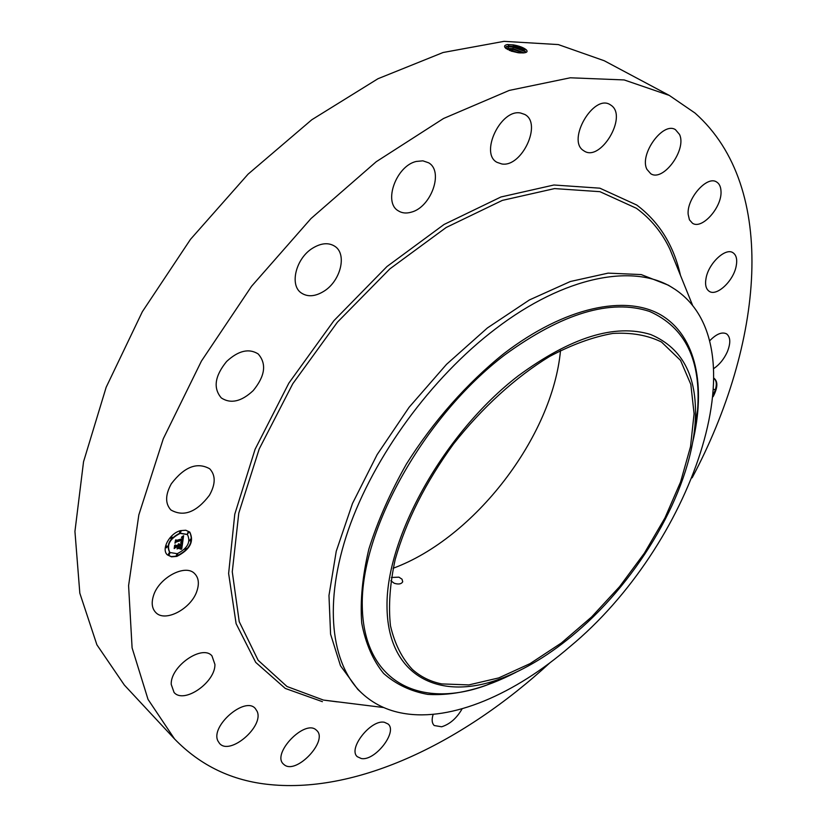 <?xml version="1.0" encoding="UTF-8"?>
<svg xmlns="http://www.w3.org/2000/svg" width="827" height="827" viewBox="0 0 827 827"><rect width="100%" height="100%" fill="white"/><g stroke="black" fill="none" stroke-linecap="round" stroke-linejoin="round"><path stroke-width="1.24" d="M549.996 662.727C464.267 741.664 358.98 793.517 269.922 784.585C232.294 780.926 200.516 765.73 174.569 738.987L148.023 699.373L132.093 647.861L128.588 585.64L138.833 514.89L163.301 438.734L201.437 361.068L251.573 286.256L310.983 218.566L376.223 161.73L443.53 118.499L509.267 90.412L570.289 77.79L624.178 79.94L669.281 95.405L695.011 113.041C779.416 187.853 762.814 344.942 692.137 477.82M174.569 738.987L124.339 685.045L96.904 644.812L79.826 593.176L74.937 531.43L83.537 461.766L106.166 387.253L142.347 311.707L190.51 239.313L248.09 174.146L311.789 119.76L377.97 78.73L443.086 52.504L504.015 41.35L558.297 44.575L604.237 60.743L669.281 95.405M560.51 350.514C552.529 436.78 474.44 538.367 393.114 568.273M523.243 52.918L518.725 52.814L505.824 48.359C503.777 46.477 504.274 45.216 507.323 44.575L513.267 44.865C519.408 45.981 523.791 47.666 526.406 49.92C527.895 51.667 526.84 52.659 523.253 52.918M714.073 378.301C718.063 381.609 717.753 387.729 713.143 396.66M171.334 483.754C184.338 466.779 197.126 461.797 209.707 468.785C215.754 475.298 215.661 484.136 209.417 495.301C196.454 512.285 183.615 517.175 170.889 509.97C165.08 503.56 165.224 494.825 171.334 483.754M253.248 390.561C241.474 401.602 230.826 404.072 221.336 397.963C212.994 388.204 214.762 376.047 226.608 361.482C238.362 350.617 248.886 348.105 258.189 353.946C266.78 363.766 265.136 375.975 253.248 390.561M323.977 291.207C315.221 296.614 307.644 297.182 301.235 292.923C289.254 285.046 295.963 258.148 312.751 248.1C321.331 242.942 328.722 242.363 334.935 246.363C347.299 254.282 340.548 281.066 323.977 291.207M411.257 212.177C406.243 213.624 401.901 213.159 398.221 210.782C383.108 202.367 396.174 165.927 416.229 161.451L422.886 160.831L428.603 162.785C444.016 171.282 431.125 207.298 411.257 212.177M501.855 163.973L497.058 162.361C479.505 153.553 500.686 108.688 520.607 113.02L524.752 114.446C542.491 123.326 521.806 167.561 501.855 163.973M583.355 150.483C566.722 140.125 593.538 93.875 610.088 104.626L611.463 105.546C627.538 116.969 600.474 161.968 584.234 151.052L583.355 150.483M646.952 169.37C638.982 154.721 662.954 121.28 675.452 129.663L679.525 134.45C686.968 149.666 663.099 182.178 650.735 173.711L646.952 169.37M688.167 214.379C686.617 198.645 707.023 175.355 716.533 181.94C719.314 183.594 720.803 186.695 720.999 191.233C722.178 207.163 701.999 229.885 692.499 223.249L689.439 219.827L688.167 214.379M706.124 277.82C708.842 263.089 725.579 247.48 732.939 252.7C736.443 255.067 737.498 259.688 736.092 266.563C733.187 281.273 716.637 296.624 709.246 291.331C705.876 289.026 704.831 284.519 706.124 277.82M709.649 340.827C716.347 333.953 721.981 331.627 726.571 333.86C730.603 337.096 730.82 343.153 727.233 352.023C723.925 359.187 719.449 364.676 713.815 368.511M462.159 708.77C456.731 718.208 449.888 724.204 441.639 726.788L434.216 725.527C431.89 723.212 431.539 719.48 433.183 714.342M384.483 722.312L388.111 724.018C397.921 731.802 375.013 761.295 361.306 758.535L357.326 756.705C347.516 748.848 371.096 718.994 384.483 722.312M316.131 729.931L316.669 730.417C328.608 740.589 296.355 774.92 284.271 764.789L283.413 764.055C271.494 753.655 304.718 719.139 316.131 729.931M257.114 711.323C264.32 726.323 229.916 755.93 219.537 743.421L217.935 740.982C210.161 726.178 245.04 696.045 255.295 708.491L257.114 711.323M214.927 664.412C215.433 682.389 183.883 704.284 174.052 692.437L171.22 684.363C170.352 666.293 202.305 644.181 211.95 655.863L214.927 664.412M197.126 590.385C191.895 608.496 164.976 623.01 155.631 612.362C152.044 608.496 151.279 603.09 153.346 596.143C158.464 577.815 185.558 563.383 194.738 573.731C198.542 577.691 199.338 583.252 197.126 590.385M180.575 530.634L185.806 530.241L189.796 532.123C194.262 541.571 189.941 549.666 176.854 556.395L171.489 556.84L167.405 554.886C160.862 549.417 169.618 533.229 180.575 530.634M441.721 683.919C430.402 681.613 420.623 676.786 412.373 669.425C401.943 658.302 394.634 643.747 390.468 625.76C388.328 606.026 389.899 583.934 395.192 559.497C406.191 520.855 425.605 482.379 453.454 444.058C482.172 407.587 515.738 377.122 549.542 356.489C571.87 344.621 592.959 336.94 612.807 333.436C631.497 332.361 647.727 335.224 661.497 342.027L680.528 360.386L690.834 384.421L694.08 413.707L690.514 446.704L680.6 481.914L664.97 517.867L644.357 553.201L619.599 586.643L591.615 616.952L561.388 642.982L530.035 663.636L498.753 677.913L468.847 684.911L441.721 683.919M390.83 580.761L394.231 583.252C398.5 584.596 401.333 584.11 402.708 581.794L402.046 579.22L398.914 577.153L391.357 577.484M507.323 44.575L513.174 44.937L526.551 50.075M526.013 52.421C524.287 49.796 520.059 47.821 513.36 46.477L508.884 46.116L505.617 47.222L506.269 48.71M713.339 394.489L715.117 390.416C716.988 384.731 716.637 380.782 714.063 378.559M167.281 554.762L171.334 556.602L176.585 556.137C189.559 549.531 193.921 541.478 189.662 531.999M576.45 632.179C639.571 578.414 689.625 492.551 695.031 424.385C698.401 378.425 683.629 348.477 650.715 334.532C614.885 323.481 570.692 337.271 518.147 375.913C444.326 432.748 386.271 536.744 387.005 605.974C387.201 675.659 438.382 701.42 499.105 679.277C525.135 669.756 550.916 654.054 576.45 632.179M525.993 52.432L525.238 51.357L513.35 46.529L508.874 46.167L505.566 47.387M506.072 46.757L512.73 47.015L525.631 51.812M357.719 689.294L340.497 665.776L330.583 634.195L328.97 595.512L336.248 551.247L352.498 503.447L377.153 454.581L409.076 407.318L446.539 364.325L487.423 327.926L529.435 299.932L570.341 281.511L608.134 273.127L641.204 274.574L668.35 285.181L675.152 289.429C762.225 348.105 690.493 547.102 569.917 646.673C514.963 694.142 451.728 721.764 403.39 713.36C387.253 710.589 373.411 703.87 361.875 693.202L357.719 689.294M187.326 534.438L179.914 533.146C169.566 538.377 166.113 544.755 169.566 552.25L169.69 552.374M191.047 539.421L190.396 539.173L189.765 540.734M177.567 554.255L176.895 554.018L176.265 555.568M186.406 548.497L185.744 548.26L185.114 549.81M167.271 546.192L166.589 545.944L165.948 547.515M169.628 553.335L168.956 553.087L168.315 554.648M180.896 531.223L180.224 530.975L179.593 532.557M188.804 532.257L188.142 532.019L187.512 533.58M171.944 537.002L171.272 536.754L170.631 538.336M524.132 52.845L512.916 48.566L506.134 48.576M361.875 693.202C330.862 664.184 323.171 603.069 348.363 529.869C373.618 456.773 431.343 377.691 495.228 329.105C564.882 275.66 634.588 263.1 673.209 288.189M177.236 553.687L169.824 552.498C166.372 545.003 169.824 538.635 180.172 533.394L187.46 534.562C190.965 542.016 187.564 548.394 177.236 553.687M190.427 540.982L189.869 540.889L191.213 539.514L190.427 540.982M176.937 555.816L176.368 555.723L177.722 554.348L176.937 555.816M185.775 550.048L185.217 549.965L186.561 548.59L185.775 550.048M166.63 547.763L166.051 547.67L167.426 546.285L166.63 547.763M168.997 554.896L168.419 554.803L169.783 553.428L168.997 554.896M180.493 531.223L181.051 531.316L180.265 532.805L179.697 532.712L180.493 531.223M188.401 532.257L188.959 532.35L187.615 533.735L188.401 532.257M171.53 537.002L172.099 537.095L171.303 538.584L170.734 538.48L171.53 537.002M524.07 52.856L512.905 48.607L506.165 48.607M182.674 542.44L181.041 542.13L182.56 539.804L176.265 541.52L175.531 542.367L175.903 539.793L176.471 540.382L182.271 538.749L182.312 537.726L181.454 537.385L182.395 537.498L182.705 538.625L182.757 537.219L181.682 537.043L183.604 535.71L182.674 542.44L183.274 535.948M182.26 542.905L180.689 542.574L182.033 542.595M181.578 541.654L182.033 540.32L176.182 541.985L174.952 543.194L175.541 540.134L175.159 542.832L176.161 541.83L182.229 540.103L181.578 541.654M182.602 542.957L181.754 548.777L180.152 548.363L181.382 547.154L181.847 544.983L179.128 545.758L181.475 545.417L180.544 547.919L181.299 545.603L179.066 546.244L179.79 547.701L177.36 548.404L178.642 545.892L174.848 547.67L175.252 544.91L175.872 545.613L178.374 544.89L178.291 544.094L178.808 544.776L178.632 543.752L179.294 544.631L182.602 542.957M181.34 549.304L179.717 548.808L181.144 548.983M179.531 548.167L177.019 548.89L179.418 548.063M177.919 547.67L178.084 546.523L175.593 547.226L174.187 548.58L174.652 545.324L174.383 548.229L178.26 546.337L177.919 547.67M506.341 48.762L512.285 49.093L523.636 52.897M182.105 536.733L182.664 537.105M176.471 540.382L175.903 539.814M175.624 541.706L182.56 539.804M181.33 541.923L182.343 542.181M181.754 548.777L182.25 543.37M179.294 544.631L178.952 543.825M175.872 545.613L175.241 544.941M174.942 547.04L178.642 545.892M177.753 547.96L179.469 547.474M178.942 547.081L178.932 545.954M179.087 546.099L178.87 545.51L181.847 544.983M180.668 548.425L181.495 548.528M180.296 548.694L180.906 548.963M520.08 52.928L509.205 50.344M520.224 52.938L509.091 50.282M511.003 51.047L518.074 52.732M322.406 701.668L285.284 688.446L255.708 662.375L236.108 623.661L228.624 573.483L234.775 514.187L255.098 449.268L288.84 383.149L333.891 320.69L386.964 266.532L444.047 224.468L500.966 196.971L553.914 185L599.875 188.184L636.759 205.044C659.119 221.863 673.695 245.299 680.476 275.36M508.884 46.116L507.995 44.524M513.36 46.477L513.267 44.865M337.282 701.865L323.378 700.056L286.99 686.503L258.148 660.287L239.22 621.656L232.273 571.808L238.786 513.091L259.213 448.947L292.789 383.728L337.416 322.189L389.868 268.878L446.198 227.477L502.34 200.392L554.576 188.587L599.937 191.678L636.366 208.259C650.828 218.835 662.013 232.49 669.922 249.227L692.695 305.618M507.633 49.568L507.137 48.71L508.46 48.245L507.551 46.622L508.874 46.167M693.533 437.059L697.554 410.357C701.317 360.376 685.356 327.409 649.65 311.469C610.677 298.63 562.37 313.113 504.728 354.928C423.703 416.612 360.417 530.882 362.278 606.274C363.508 682.203 420.292 709.432 486.193 685.314L510.962 674.563M512.471 50.643L513.35 46.529M692.612 442.538C706.134 386.23 696.417 336.289 661.249 315.159C626.07 294.329 565.017 306.693 504.005 353.501C467.193 382.994 433.1 421.532 406.429 464.019C390.168 492.737 377.66 521.082 368.873 549.066C362.453 576.161 360.065 600.836 361.73 623.103C365.596 643.509 372.905 660.297 383.645 673.467C396.04 684.374 410.771 691.351 427.817 694.391C455.046 695.993 484.446 688.612 516.027 672.258M511.861 51.336L512.461 50.695M713.711 389.445L715.386 389.61M337.323 701.865L323.791 700.128M506.372 46.601L507.106 46.364M383.728 707.55L323.378 700.056M693.522 437.142L697.554 410.357L695.031 424.385M511.045 674.522L486.193 685.314L499.105 679.277M506.176 48.617L506.724 48.452"/></g></svg>
